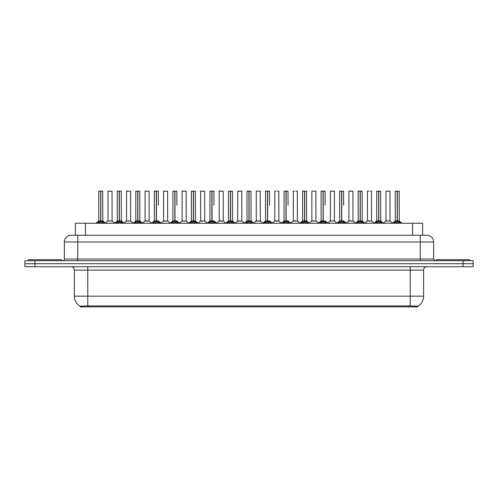 <?xml version="1.0" encoding="UTF-8"?>
<svg xmlns="http://www.w3.org/2000/svg" width="498" height="498" viewBox="0 0 498 498"><rect width="100%" height="100%" fill="white"/><g stroke="black" fill="none" stroke-linecap="round" stroke-linejoin="round"><path stroke-width="0.75" d="M73.399 235.286L75.41 235.286L75.41 223.247L422.59 223.247L422.59 235.286M417.909 306.868L80.091 306.868L80.091 306.202M74.401 296.161L87.779 296.161L87.779 270.072L74.401 270.072L74.401 296.161A11.709 11.709 0 0 0 80.128 306.226L89.117 305.884L408.883 305.884L417.872 306.226A11.709 11.709 0 0 0 423.599 296.161L423.599 270.072A3.343 3.343 0 0 1 426.942 266.729M473.1 266.729L473.1 263.716L24.9 263.716L24.9 266.729L34.935 266.729L34.935 263.716L24.9 263.716L24.9 260.709L34.935 260.709L34.935 263.716L473.1 263.716L473.1 266.729L34.935 266.729M433.634 241.978L64.367 241.978A6.692 6.692 0 0 1 71.058 235.286L426.942 235.286A6.692 6.692 0 0 1 433.634 241.978L433.634 259.035L435.302 260.709M64.367 241.978L64.367 259.035A1.675 1.675 0 0 1 62.698 260.709M473.1 260.709L473.1 263.716L473.1 260.709L34.935 260.709M97.334 223.247L98.48 222.04L100.671 220.931L100.671 222.096L100.789 191.132L98.822 191.132L100.733 191.132L100.733 220.907L103.036 222.04L104.188 223.247M100.677 191.132L98.753 191.201L98.753 220.907L100.671 220.931M100.845 220.931L100.845 222.096L100.789 220.907L102.769 220.907L100.845 220.907L100.845 191.132M101.069 221.037L102.825 221.037L102.7 191.132M100.671 191.201L100.789 220.907M100.733 191.132L100.092 191.132M100.453 221.037L98.753 220.907L100.758 220.907M103.036 222.04L103.036 223.247L100.845 222.096M100.671 222.096L98.486 223.247L98.48 222.04M110.531 220.907L109.94 220.907M112.031 191.201L108.016 191.201L112.031 191.201L112.094 221.037L108.022 220.907M109.355 191.132L108.085 191.132M108.016 191.201L108.016 220.907M61.69 260.709L61.69 259.701L28.243 259.701L28.243 260.709M115.866 223.247L117.011 222.04L119.203 220.931L119.203 222.096L119.321 191.132L117.347 191.132L119.259 191.132L119.259 220.907L121.568 222.04L122.713 223.247M119.203 191.132L117.285 191.201L117.285 220.907L119.203 220.931M119.377 220.931L119.377 222.096L119.321 220.907L121.294 220.907L119.377 220.907L119.377 191.132M119.595 221.037L121.356 221.037L121.232 191.132M119.203 191.201L119.321 220.907M119.259 191.132L118.624 191.132M118.985 221.037L117.285 220.907L119.29 220.907M121.568 222.04L121.568 223.247L119.377 222.096M119.203 222.096L117.018 223.247M134.392 223.247L135.543 222.04L137.734 220.931L137.734 222.096L137.846 191.132L135.879 191.132L137.79 191.132L137.79 220.907L140.1 222.04L141.245 223.247M137.734 191.132L135.811 191.201L135.811 220.907L137.734 220.931M137.909 220.931L137.909 222.096L137.846 220.907L139.826 220.907L137.909 220.907L137.902 191.132M138.127 221.037L139.888 221.037L139.757 191.132M137.734 191.201L137.846 220.907M137.79 191.132L137.149 191.132M137.51 221.037L135.811 220.907L137.822 220.907M140.1 222.04L140.1 223.247L137.909 222.096M137.734 222.096L135.543 223.247L135.543 222.04M152.923 223.247L154.069 222.04L156.26 220.931L156.26 222.096L156.378 191.132L154.411 191.132L156.322 191.132L156.322 220.907L158.632 222.04L159.777 223.247M156.266 191.132L154.343 191.201L154.343 220.907L156.26 220.931M156.434 220.931L156.434 222.096L156.378 220.907L158.358 220.907L156.434 220.907L156.434 191.132M158.358 205.251L158.289 191.132M156.26 191.201L156.378 220.907M156.322 191.132L155.681 191.132M156.042 221.037L154.343 220.907L156.347 220.907M158.625 223.247L156.434 222.096M156.26 222.096L154.075 223.247L154.069 222.04M171.455 223.247L172.601 222.04L174.792 220.931L174.792 222.096L174.91 191.132L172.937 191.132L174.848 191.132L174.848 220.907L177.157 222.04L178.309 223.247M174.798 191.132L172.874 191.201L172.874 220.907L174.792 220.931M174.966 220.931L174.966 222.096L174.91 220.907L176.89 220.907L174.966 220.907L174.966 191.132M176.89 205.251L176.821 191.132M174.792 191.201L174.91 220.907M174.848 191.132L174.213 191.132M172.874 205.251L172.874 220.907L174.879 220.907M177.157 222.04L177.157 223.247L174.966 222.096M174.792 222.096L172.607 223.247M129.063 220.907L128.465 220.907M126.548 191.201L130.563 191.201L130.625 221.037L126.486 221.037L128.552 220.907L126.548 220.907L126.548 191.201L130.563 191.201M127.886 191.132L126.617 191.132M147.589 220.907L146.997 220.907M145.08 191.201L149.089 191.201L149.151 221.037L145.018 221.037L147.084 220.907L145.08 220.907L145.08 191.201L149.089 191.201M146.418 191.132L145.142 191.132M166.12 220.907L165.529 220.907M163.605 191.201L167.621 191.201L167.683 221.037L163.549 221.037L165.616 220.907L163.605 220.907L163.605 191.201L167.621 191.201M164.944 191.132L163.674 191.132M469.757 260.709L469.757 259.701L436.31 259.701L436.31 260.709M189.981 223.247L191.132 222.04L193.324 220.931L193.324 222.096L193.442 191.132L191.469 191.132L193.38 191.132L193.38 220.907L195.689 222.04L196.835 223.247M193.324 191.132L191.4 191.201L191.4 220.907L193.324 220.931M193.498 220.931L193.498 222.096L193.442 220.907L195.415 220.907L193.498 220.907L193.492 191.132M193.716 221.037L195.477 221.037L195.347 191.132M193.324 191.201L193.442 220.907M193.38 191.132L192.738 191.132M193.1 221.037L191.406 220.907L193.411 220.907M195.689 222.04L195.689 223.247L193.498 222.096M193.324 222.096L191.132 223.247L191.132 222.04M208.513 223.247L209.658 222.04L211.855 220.931M212.03 191.201L213.947 191.201L212.03 191.201L212.03 220.931L214.221 222.04L215.366 223.247M209.932 191.201L211.855 191.132L209.932 191.201L209.932 220.907L211.855 220.907L211.849 222.096L212.024 191.132M212.03 220.931L212.03 222.096L211.967 220.907L213.947 220.907L211.967 220.907M211.855 191.132L211.943 220.907M213.879 191.132L210 191.132M213.947 191.201L213.947 205.251M211.855 191.201L211.855 220.907L209.932 220.907L209.932 205.251M211.911 191.132L211.27 191.132M214.215 223.247L212.03 222.096M211.849 222.096L209.664 223.247L209.658 222.04M227.044 223.247L228.19 222.04L230.381 220.931L230.381 222.096L230.499 191.132L228.532 191.132L230.443 191.132L230.443 220.907L232.747 222.04L233.898 223.247M230.387 191.132L228.464 191.201L228.464 220.907L230.381 220.931M230.555 220.931L230.555 222.096L230.499 220.907L232.479 220.907L230.555 220.907L230.555 191.132M230.779 221.037L232.535 221.037L232.41 191.132M230.381 191.201L230.499 220.907M230.443 191.132L229.802 191.132M230.163 221.037L228.464 220.907L230.468 220.907M232.747 222.04L232.747 223.247L230.555 222.096M230.381 222.096L228.196 223.247M184.652 220.907L184.055 220.907M182.137 191.201L186.152 191.201L186.215 221.037L182.075 221.037L184.142 220.907L182.137 220.907L182.137 191.201L186.152 191.201M184.814 191.132L182.206 191.132M203.184 220.907L202.586 220.907M200.669 191.201L204.684 191.201L204.74 221.037L200.607 221.037L202.674 220.907L200.669 220.907L200.669 191.201L204.684 191.201M203.346 191.132L200.738 191.132M221.71 220.907L221.118 220.907M219.201 191.201L223.21 191.201L223.272 221.037L219.139 221.037L221.205 220.907L219.201 220.907L219.201 191.201L223.21 191.201M221.871 191.132L219.263 191.132M245.576 223.247L246.722 222.04L248.913 220.931L248.913 222.096L249.031 191.132L247.058 191.132L248.969 191.132L248.969 220.907L251.278 222.04L252.424 223.247M248.913 191.132L246.996 191.201L246.996 220.907L248.913 220.931M249.087 220.931L249.087 222.096L249.031 220.907L251.004 220.907L249.087 220.907L249.087 191.132M249.305 221.037L251.067 221.037L250.942 191.132M248.913 191.201L249.031 220.907M248.969 191.132L248.334 191.132M248.695 221.037L246.996 220.907L249 220.907M251.278 222.04L251.278 223.247L249.087 222.096M248.913 222.096L246.728 223.247L246.722 222.04M264.102 223.247L265.253 222.04L267.445 220.931L267.445 222.096L267.557 191.132L265.59 191.132L267.501 191.132L267.501 220.907L269.81 222.04L270.956 223.247M267.445 191.132L265.521 191.201L265.521 220.907L267.445 220.931M267.619 220.931L267.619 222.096L267.557 220.907L269.536 220.907L267.619 220.907L267.613 191.132M269.536 205.251L269.468 191.132M267.445 191.201L267.557 220.907M267.501 191.132L266.86 191.132M265.521 205.251L265.521 220.907L267.532 220.907M269.804 223.247L267.619 222.096M267.445 222.096L265.253 223.247L265.253 222.04M282.634 223.247L283.779 222.04L285.97 220.931L285.97 222.096L286.089 191.132L288 191.132L284.121 191.132L286.033 191.132L286.151 222.096L286.089 220.907L288.068 220.907L286.145 220.907L286.145 191.132M286.145 220.931L288.342 222.04L289.487 223.247M285.976 191.132L284.053 191.201L284.053 220.907L285.97 220.931M288.068 205.251L288 191.132M285.97 191.201L286.089 220.907M286.033 191.132L285.391 191.132M284.053 205.251L284.053 220.907L286.057 220.907M288.342 222.04L288.342 223.247L286.151 222.096M285.97 222.096L283.785 223.247M301.166 223.247L302.311 222.04L304.502 220.931L304.502 222.096L304.62 191.132L302.653 191.132L304.558 191.132L304.558 220.907L306.868 222.04L308.019 223.247M304.508 191.132L302.585 191.201L302.585 220.907L304.502 220.931M304.676 220.931L304.676 222.096L304.62 220.907L306.6 220.907L306.531 191.132M306.6 191.201L304.676 191.201L304.676 220.907L306.656 221.037L304.901 221.037M304.502 191.201L304.62 220.907M304.558 191.132L303.923 191.132M302.585 205.251L302.585 220.907L304.589 220.907M306.868 222.04L306.868 223.247L304.676 222.096M304.502 222.096L302.317 223.247L302.311 222.04M319.691 223.247L320.843 222.04L323.034 220.931L323.034 222.096L323.152 191.132L321.179 191.132L323.09 191.132L323.09 220.907L325.399 222.04L326.545 223.247M323.034 191.132L321.11 191.201L321.11 220.907L323.034 220.931M323.208 220.931L323.208 222.096L323.152 220.907L325.126 220.907L323.208 220.907L323.202 191.132M325.126 205.251L325.063 191.132M323.034 191.201L323.152 220.907M323.09 191.132L322.449 191.132M322.81 221.037L321.117 220.907L323.121 220.907M325.393 223.247L323.208 222.096M323.034 222.096L320.843 223.247L320.843 222.04M240.241 220.907L239.65 220.907M237.727 191.201L241.742 191.201L241.804 221.037L237.664 221.037L239.737 220.907L237.727 220.907L237.727 191.201L241.742 191.201M240.403 191.132L237.795 191.132M258.773 220.907L258.176 220.907M260.205 191.132L258.294 191.132M257.597 191.132L256.327 191.132M256.258 191.201L256.258 220.907L258.263 220.907L256.258 220.907L253.631 223.11M260.273 191.201L260.336 221.037L256.196 221.037M277.299 220.907L276.707 220.907M278.737 191.132L277.467 191.132M276.129 191.132L274.852 191.132M274.79 191.201L274.79 220.907L276.795 220.907L274.79 220.907L272.163 223.11M278.799 191.201L278.861 221.037L274.728 221.037M295.831 220.907L295.239 220.907M297.262 191.132L295.993 191.132M294.654 191.132L293.384 191.132M293.316 191.201L293.316 220.907L295.326 220.907L293.322 220.907L290.695 223.11M297.331 191.201L297.393 221.037L293.26 221.037M314.363 220.907L313.765 220.907M315.794 191.132L311.916 191.132M311.848 191.201L311.848 220.907L313.858 220.907L311.848 220.907L309.221 223.11M315.863 191.201L315.925 221.037L311.785 221.037M338.223 223.247L339.368 222.04L341.566 220.931L341.566 222.096L341.678 191.132L339.711 191.132L341.622 191.132L341.622 220.907L343.931 222.04L345.077 223.247M341.566 191.132L339.642 191.201L339.642 220.907L341.566 220.931M341.74 220.931L341.74 222.096L341.678 220.907L343.657 220.907L341.74 220.907L341.734 191.132M343.657 205.251L343.589 191.132M341.566 191.201L341.678 220.907M341.622 191.132L340.981 191.132M341.342 221.037L339.642 220.907L341.653 220.907M343.931 222.04L343.931 223.247L341.74 222.096M341.566 222.096L339.375 223.247M356.755 223.247L357.9 222.04L360.091 220.931L360.091 222.096L360.21 191.132L358.243 191.132L360.154 191.132L360.154 220.907L362.457 222.04L363.608 223.247M360.098 191.132L358.174 191.201L358.174 220.907L360.091 220.931M360.266 220.931L360.266 222.096L360.21 220.907L362.189 220.907L360.266 220.907L360.266 191.132M360.49 221.037L362.245 221.037L362.121 191.132M360.091 191.201L360.21 220.907M360.154 191.132L359.512 191.132M359.873 221.037L358.174 220.907L360.179 220.907M362.457 222.04L362.457 223.247L360.266 222.096M360.091 222.096L357.906 223.247L357.9 222.04M375.287 223.247L376.432 222.04L378.623 220.931L378.623 222.096L378.741 191.132L376.768 191.132L378.679 191.132L378.679 220.907L380.989 222.04L382.134 223.247M378.623 191.132L376.706 191.201L376.706 220.907L378.623 220.931M378.797 220.931L378.797 222.096L378.741 220.907L380.715 220.907L378.797 220.907L378.797 191.132M379.015 221.037L380.777 221.037L380.653 191.132M378.623 191.201L378.741 220.907M378.679 191.132L378.044 191.132M378.405 221.037L376.706 220.907L378.71 220.907M380.982 223.247L378.797 222.096M378.623 222.096L376.438 223.247L376.432 222.04M393.812 223.247L394.964 222.04L397.155 220.931L397.155 222.096L397.267 191.132L395.3 191.132L397.211 191.132L397.211 220.907L399.521 222.04L400.666 223.247M397.155 191.132L395.231 191.201L395.231 220.907L397.155 220.931M397.329 220.931L397.329 222.096L397.267 220.907L399.247 220.907L397.329 220.907L397.323 191.132M397.547 221.037L399.309 221.037L399.178 191.132M397.155 191.201L397.267 220.907M397.211 191.132L396.57 191.132M396.931 221.037L395.231 220.907L397.242 220.907M399.521 222.04L399.521 223.247L397.329 222.096M397.155 222.096L394.964 223.247L394.964 222.04M332.894 220.907L334.395 220.907L334.395 191.201L330.448 191.132L334.326 191.132M334.395 191.201L330.448 191.132M330.379 191.201L330.379 220.907L332.297 220.907M332.471 220.907L330.379 220.907L327.752 223.11M351.42 220.907L350.829 220.907M348.911 191.201L352.92 191.201L352.982 221.037L348.849 221.037L350.916 220.907L348.911 220.907L348.911 191.201L352.92 191.201M351.582 191.132L348.974 191.132M369.952 220.907L369.36 220.907M371.384 191.132L370.114 191.132M368.775 191.132L367.505 191.132M367.437 191.201L367.437 220.907L369.448 220.907L367.437 220.907L364.81 223.11L362.245 221.037L364.978 223.247M371.452 191.201L371.514 221.037L367.375 221.037M388.484 220.907L387.886 220.907M389.984 191.201L385.969 191.201L389.984 191.201L389.978 220.907M388.645 191.132L386.037 191.132M385.969 191.201L385.969 220.907L387.973 220.907L385.969 220.907L383.342 223.11L380.777 221.037L383.504 223.247M306.6 205.251L306.6 220.907M408.883 306.868L408.883 305.884M89.117 306.868L89.117 305.884M85.444 235.286L85.444 223.247M412.556 235.286L412.556 223.247M410.221 266.729L410.221 270.072L87.779 270.072L87.779 266.729M423.599 270.072L410.221 270.072L410.221 296.161L423.599 296.161M410.221 305.946L410.221 296.161L87.779 296.161L87.779 305.946M463.065 266.729L463.065 260.709M77.75 260.709L77.75 235.286M64.367 259.035L433.634 259.035M420.25 235.286L420.25 260.709M102.769 191.201L100.845 191.201M103.391 222.345L103.391 223.247M98.131 222.345L98.131 223.247M121.294 191.201L119.377 191.201M121.923 222.345L121.923 223.247M117.011 222.04L117.011 223.247M116.657 222.345L116.657 223.247M139.826 191.201L137.909 191.201M140.448 222.345L140.448 223.247M135.188 222.345L135.188 223.247M161.147 223.247L158.358 220.907L156.658 221.037M158.358 191.201L156.434 191.201M158.632 222.04L158.632 223.247M158.98 222.345L158.98 223.247M153.72 222.345L153.72 223.247M174.574 221.037L172.874 220.907M179.678 223.247L176.883 220.907L175.19 221.037M176.89 191.201L174.966 191.201M177.512 222.345L177.512 223.247M172.601 222.04L172.601 223.247M172.246 222.345L172.246 223.247M195.415 191.201L193.498 191.201M196.044 222.345L196.044 223.247M190.778 222.345L190.778 223.247M211.631 221.037L209.932 220.907M216.736 223.247L213.947 220.907L212.248 221.037M214.221 222.04L214.221 223.247M214.57 222.345L214.57 223.247M209.309 222.345L209.309 223.247M232.479 191.201L230.555 191.201M233.101 222.345L233.101 223.247M228.19 222.04L228.19 223.247M227.841 222.345L227.841 223.247M251.004 191.201L249.087 191.201M251.633 222.345L251.633 223.247M246.367 222.345L246.367 223.247M267.221 221.037L265.521 220.907M272.325 223.247L269.536 220.907L267.837 221.037M269.536 191.201L267.619 191.201M269.81 222.04L269.81 223.247M270.159 222.345L270.159 223.247M264.899 222.345L264.899 223.247M285.752 221.037L284.053 220.907M288.068 220.907L286.369 221.037M288.068 191.201L286.145 191.201M288.691 222.345L288.691 223.247M283.779 222.04L283.779 223.247M283.43 222.345L283.43 223.247M304.284 221.037L302.585 220.907M307.222 222.345L307.222 223.247M301.956 222.345L301.956 223.247M327.914 223.247L325.126 220.907L323.426 221.037M325.126 191.201L323.208 191.201M325.399 222.04L325.399 223.247M325.754 222.345L325.754 223.247M320.488 222.345L320.488 223.247M343.657 220.907L341.958 221.037M343.657 191.201L341.74 191.201M344.28 222.345L344.28 223.247M339.368 222.04L339.368 223.247M339.02 222.345L339.02 223.247M362.189 191.201L360.266 191.201M362.812 222.345L362.812 223.247M357.552 222.345L357.552 223.247M380.715 191.201L378.797 191.201M380.989 222.04L380.989 223.247M381.344 222.345L381.344 223.247M376.077 222.345L376.077 223.247M399.247 191.201L397.329 191.201M399.869 222.345L399.869 223.247M394.609 222.345L394.609 223.247M332.384 220.907L330.317 221.037M389.984 220.907L385.906 221.037M74.401 270.072C74.202 268.042 73.088 266.928 71.058 266.729M102.769 220.907L105.557 223.247M98.691 221.037L95.965 223.247L98.691 221.037M107.954 221.037L105.389 223.11L102.825 221.037M112.094 221.037L114.658 223.11L117.223 221.037L114.496 223.247M121.294 220.907L124.083 223.247M139.826 220.907L142.615 223.247M135.755 221.037L133.022 223.247M149.151 221.037L151.716 223.11L154.28 221.037L151.554 223.247M167.683 221.037L170.248 223.11L172.812 221.037L170.086 223.247M126.486 221.037L123.921 223.11M130.625 221.037L133.19 223.11M145.018 221.037L142.453 223.11M163.549 221.037L160.985 223.11L158.42 221.037M186.215 221.037L188.779 223.11L191.344 221.037L188.611 223.247M200.607 221.037L198.042 223.11L195.477 221.037L198.204 223.247M209.87 221.037L207.143 223.247M232.479 220.907L235.268 223.247M228.401 221.037L225.675 223.247M182.075 221.037L179.51 223.11L176.946 221.037M204.74 221.037L207.305 223.11M219.139 221.037L216.574 223.11M223.272 221.037L225.837 223.11M251.004 220.907L253.793 223.247M246.933 221.037L244.207 223.247M265.465 221.037L262.732 223.247M283.991 221.037L281.264 223.247M288.13 221.037L290.857 223.247M302.523 221.037L299.796 223.247M306.656 221.037L309.389 223.247M321.054 221.037L318.322 223.247M237.664 221.037L235.1 223.11M241.804 221.037L244.369 223.11M260.336 221.037L262.9 223.11M278.861 221.037L281.426 223.11M297.393 221.037L299.958 223.11M315.925 221.037L318.49 223.11M339.58 221.037L336.853 223.247M343.72 221.037L346.446 223.247M352.982 221.037L355.547 223.11L358.112 221.037L355.385 223.247M376.644 221.037L373.917 223.247M395.175 221.037L392.443 223.247M399.309 221.037L402.035 223.247M334.451 221.037L337.015 223.11M348.849 221.037L346.284 223.11M371.514 221.037L374.079 223.11M390.046 221.037L392.611 223.11"/></g></svg>
